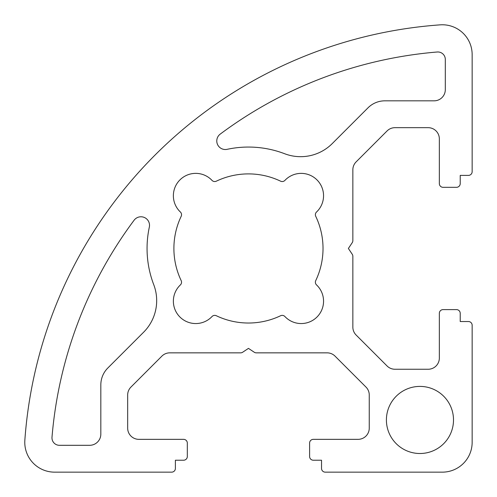 <?xml version="1.0" encoding="UTF-8"?>
<svg xmlns="http://www.w3.org/2000/svg" width="497" height="497" viewBox="0 0 497 497"><rect width="100%" height="100%" fill="white"/><g stroke="black" fill="none" stroke-linecap="round" stroke-linejoin="round"><path stroke-width="0.37" stroke-dasharray="2.48 1.86" d="M181.548 282.215A3.728 3.728 0 0 1 180.38 284.924A22.371 22.371 0 0 0 179.92 317.005A22.371 22.371 0 0 0 212.002 316.546A3.728 3.728 0 0 1 216.319 315.738A74.562 74.562 0 0 0 280.606 315.738A3.728 3.728 0 0 1 284.924 316.546A22.371 22.371 0 0 0 317.005 317.005A22.371 22.371 0 0 0 316.546 284.924A3.728 3.728 0 0 1 315.738 280.606A74.562 74.562 0 0 0 315.738 216.319A3.728 3.728 0 0 1 316.546 212.002A22.371 22.371 0 0 0 309.451 174.95A22.371 22.371 0 0 0 284.924 180.38A3.728 3.728 0 0 1 280.606 181.181A74.562 74.562 0 0 0 216.319 181.181A3.728 3.728 0 0 1 212.002 180.38A22.371 22.371 0 0 0 179.92 179.92A22.371 22.371 0 0 0 180.38 212.002A3.728 3.728 0 0 1 181.181 216.319A74.562 74.562 0 0 0 181.181 280.606A3.728 3.728 0 0 1 181.548 282.215M386.405 419.959A33.554 33.554 0 0 1 419.959 386.405A33.554 33.554 0 0 1 453.506 419.959A33.554 33.554 0 0 1 419.959 453.506A33.554 33.554 0 0 1 386.405 419.959M472.15 54.602A29.826 29.826 0 0 0 440.199 24.85A448.437 448.437 0 0 0 24.85 440.199A29.826 29.826 0 0 0 54.602 472.15L171.664 472.15A3.728 3.728 0 0 0 175.391 468.422L175.391 460.222L183.592 460.222A3.728 3.728 0 0 0 187.319 456.494L187.319 443.069A3.728 3.728 0 0 0 183.592 439.342L138.856 439.342A11.182 11.182 0 0 1 127.673 428.159L127.673 394.978A11.182 11.182 0 0 1 130.947 387.07L161.885 356.125A11.182 11.182 0 0 1 169.794 352.851L240.623 352.851A3.728 3.728 0 0 0 242.691 352.224L248.463 348.378L254.234 352.224A3.728 3.728 0 0 0 256.303 352.851L327.125 352.851A11.182 11.182 0 0 1 335.034 356.125L365.978 387.07A11.182 11.182 0 0 1 369.252 394.978L369.252 428.159A11.182 11.182 0 0 1 358.07 439.342L313.334 439.342A3.728 3.728 0 0 0 309.606 443.069L309.606 456.494A3.728 3.728 0 0 0 313.334 460.222L321.534 460.222L321.534 468.422A3.728 3.728 0 0 0 325.262 472.15L442.324 472.15A29.826 29.826 0 0 0 472.15 442.324L472.15 325.262A3.728 3.728 0 0 0 468.422 321.534L460.222 321.534L460.222 313.334A3.728 3.728 0 0 0 456.494 309.606L443.069 309.606A3.728 3.728 0 0 0 439.342 313.334L439.342 358.07A11.182 11.182 0 0 1 428.159 369.252L394.978 369.252A11.182 11.182 0 0 1 387.07 365.978L356.125 335.034A11.182 11.182 0 0 1 352.851 327.125L352.851 256.303A3.728 3.728 0 0 0 352.224 254.234L348.378 248.463L352.224 242.691A3.728 3.728 0 0 0 352.851 240.623L352.851 169.794A11.182 11.182 0 0 1 356.125 161.885L387.07 130.947A11.182 11.182 0 0 1 394.978 127.673L428.159 127.673A11.182 11.182 0 0 1 439.342 138.856L439.342 183.592A3.728 3.728 0 0 0 443.069 187.319L456.494 187.319A3.728 3.728 0 0 0 460.222 183.592L460.222 175.391L468.422 175.391A3.728 3.728 0 0 0 472.15 171.664L472.15 54.602M227.123 149.33A101.407 101.407 0 0 1 284.657 153.735A44.736 44.736 0 0 0 332.257 143.577L368.016 107.818A23.862 23.862 0 0 1 384.889 100.829L434.123 100.829A11.182 11.182 0 0 0 445.306 89.646L445.306 59.435A7.455 7.455 0 0 0 437.236 51.999A421.599 421.599 0 0 0 220.214 134.109A8.555 8.555 0 0 0 227.123 149.33M149.33 227.123A101.407 101.407 0 0 0 153.735 284.657A44.736 44.736 0 0 1 143.577 332.257L107.818 368.016A23.862 23.862 0 0 0 100.829 384.889L100.829 434.123A11.182 11.182 0 0 1 89.646 445.306L59.435 445.306A7.455 7.455 0 0 1 51.999 437.236A421.599 421.599 0 0 1 134.109 220.214A8.555 8.555 0 0 1 149.33 227.123"/><path stroke-width="0.75" d="M180.38 284.924A3.728 3.728 0 0 0 181.181 280.606A74.562 74.562 0 0 1 181.181 216.319A3.728 3.728 0 0 0 180.38 212.002A22.371 22.371 0 0 1 179.92 179.92A22.371 22.371 0 0 1 212.002 180.38A3.728 3.728 0 0 0 216.319 181.181A74.562 74.562 0 0 1 280.606 181.181A3.728 3.728 0 0 0 284.924 180.38A22.371 22.371 0 0 1 323.553 195.737A22.371 22.371 0 0 1 316.546 212.002A3.728 3.728 0 0 0 315.738 216.319A74.562 74.562 0 0 1 315.738 280.606A3.728 3.728 0 0 0 316.546 284.924A22.371 22.371 0 0 1 317.005 317.005A22.371 22.371 0 0 1 284.924 316.546A3.728 3.728 0 0 0 280.606 315.738A74.562 74.562 0 0 1 216.319 315.738A3.728 3.728 0 0 0 212.002 316.546A22.371 22.371 0 0 1 179.92 317.005A22.371 22.371 0 0 1 180.38 284.924M386.405 419.959A33.554 33.554 0 0 1 419.959 386.405A33.554 33.554 0 0 1 453.506 419.959A33.554 33.554 0 0 1 419.959 453.506A33.554 33.554 0 0 1 386.405 419.959M472.15 171.664L472.15 54.602A29.826 29.826 0 0 0 440.199 24.85A448.437 448.437 0 0 0 24.85 440.199A29.826 29.826 0 0 0 54.602 472.15L171.664 472.15A3.728 3.728 0 0 0 175.391 468.422L175.391 460.222L183.592 460.222A3.728 3.728 0 0 0 187.319 456.494L187.319 443.069A3.728 3.728 0 0 0 183.592 439.342L138.856 439.342A11.182 11.182 0 0 1 127.673 428.159L127.673 394.978A11.182 11.182 0 0 1 130.947 387.07L161.885 356.125A11.182 11.182 0 0 1 169.794 352.851L240.623 352.851A3.728 3.728 0 0 0 242.691 352.224L248.463 348.378L254.234 352.224A3.728 3.728 0 0 0 256.303 352.851L327.125 352.851A11.182 11.182 0 0 1 335.034 356.125L365.978 387.07A11.182 11.182 0 0 1 369.252 394.978L369.252 428.159A11.182 11.182 0 0 1 358.07 439.342L313.334 439.342A3.728 3.728 0 0 0 309.606 443.069L309.606 456.494A3.728 3.728 0 0 0 313.334 460.222L321.534 460.222L321.534 468.422A3.728 3.728 0 0 0 325.262 472.15L442.324 472.15A29.826 29.826 0 0 0 472.15 442.324L472.15 325.262A3.728 3.728 0 0 0 468.422 321.534L460.222 321.534L460.222 313.334A3.728 3.728 0 0 0 456.494 309.606L443.069 309.606A3.728 3.728 0 0 0 439.342 313.334L439.342 358.07A11.182 11.182 0 0 1 428.159 369.252L394.978 369.252A11.182 11.182 0 0 1 387.07 365.978L356.125 335.034A11.182 11.182 0 0 1 352.851 327.125L352.851 256.303A3.728 3.728 0 0 0 352.224 254.234L348.378 248.463L352.224 242.691A3.728 3.728 0 0 0 352.851 240.623L352.851 169.794A11.182 11.182 0 0 1 356.125 161.885L387.07 130.947A11.182 11.182 0 0 1 394.978 127.673L428.159 127.673A11.182 11.182 0 0 1 439.342 138.856L439.342 183.592A3.728 3.728 0 0 0 443.069 187.319L456.494 187.319A3.728 3.728 0 0 0 460.222 183.592L460.222 175.391L468.422 175.391A3.728 3.728 0 0 0 472.15 171.664M384.889 100.829L434.123 100.829A11.182 11.182 0 0 0 445.306 89.646L445.306 59.435A7.455 7.455 0 0 0 437.236 51.999A421.599 421.599 0 0 0 220.214 134.109A8.555 8.555 0 0 0 227.123 149.33A101.407 101.407 0 0 1 284.657 153.735A44.736 44.736 0 0 0 332.257 143.577L368.016 107.818A23.862 23.862 0 0 1 384.889 100.829M100.829 384.889L100.829 434.123A11.182 11.182 0 0 1 89.646 445.306L59.435 445.306A7.455 7.455 0 0 1 51.999 437.236A421.599 421.599 0 0 1 134.109 220.214A8.555 8.555 0 0 1 149.33 227.123A101.407 101.407 0 0 0 153.735 284.657A44.736 44.736 0 0 1 143.577 332.257L107.818 368.016A23.862 23.862 0 0 0 100.829 384.889"/></g></svg>
